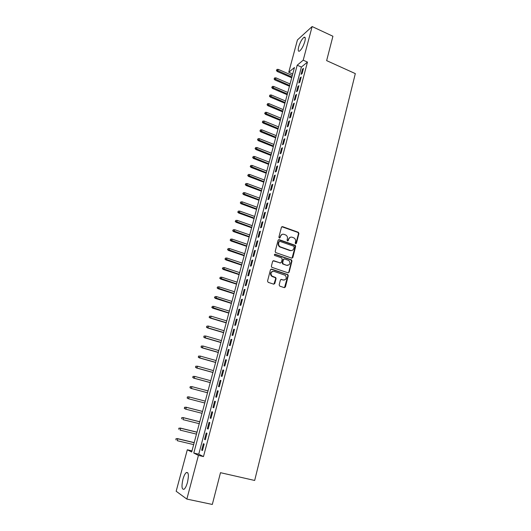 <?xml version="1.0" encoding="UTF-8"?>
<svg xmlns="http://www.w3.org/2000/svg" width="531" height="531" viewBox="0 0 531 531"><rect width="100%" height="100%" fill="white"/><g stroke="black" fill="none" stroke-linecap="round" stroke-linejoin="round"><path stroke-width="0.8" d="M295.654 243.809L296.424 243.371L298.913 233.507L298.283 232.273L282.565 226.637L281.443 227.255L278.881 237.184L279.333 238.061L280.122 237.622L280.454 236.335C281.091 234.576 282.286 233.912 284.045 234.337L286.01 235.133C287.231 236.056 287.696 237.271 287.404 238.791L287.079 240.072L287.523 240.941L288.306 240.51L288.632 239.222C289.269 237.476 290.45 236.813 292.189 237.231L294.128 238.007C295.349 238.917 295.813 240.138 295.535 241.658L295.209 242.939L295.654 243.809M295.794 243.835L298.502 233.64L298.044 232.492L281.802 226.73M279.505 238.094L280.454 236.335M287.683 240.974L288.632 239.222M182.91 479.387C183.892 475.876 185.027 473.599 186.308 472.55C188.571 471.993 188.963 475.272 187.47 482.367C186.481 485.898 185.352 488.188 184.071 489.243C181.781 489.741 181.396 486.456 182.91 479.387M298.674 46.934C300.181 42.122 301.98 38.902 304.077 37.276C305.358 36.812 305.617 38.212 304.834 41.471C303.32 46.316 301.522 49.542 299.438 51.155C298.137 51.613 297.884 50.206 298.674 46.934M279.153 284.915L279.797 286.163L284.291 287.636L285.419 286.972L288.253 275.728L287.902 274.646L271.606 269.117L270.465 269.775L267.538 281.098L268.195 282.353L273.677 284.151L274.819 283.488L276.06 278.649L275.728 277.58L271.832 276.001C270.246 273.12 270.969 271.58 274.016 271.381L285.353 275.35C287.012 278.204 286.315 279.757 283.269 280.003L281.516 279.419L280.381 280.083L279.153 284.915M312.128 26.55L332.917 36.247L326.638 60.627L355.319 73.603L254.668 480.462L220.491 472.69L212.314 504.45L186.852 499.08L176.166 491.255L187.31 449.777L191.684 451.994L294.459 67.49L288.751 72.256L297.44 39.931L312.128 26.55L303.208 60.189L297.194 65.207L193.788 453.056L198.428 455.399L186.852 499.08M307.469 62.094L301.389 67.065L198.747 454.211L203.479 456.58L307.469 62.094L303.208 60.189M203.479 456.58L198.428 455.399M291.745 258.146L292.853 257.508L295.641 246.47L295.216 245.335L279.206 239.673L278.078 240.304L275.204 251.422L275.582 252.537L291.745 258.146M291.964 261.033L289.149 272.177L288.034 272.828L271.733 267.279L271.387 266.197L272.629 261.385L273.77 260.734L280.268 262.945L281.397 262.301L282.207 259.128L281.563 257.88L274.62 255.464C274.162 254.707 274.341 254.303 275.158 254.243L291.579 259.925L291.964 261.033L291.552 261.133L288.745 272.264L289.149 272.177M302.112 73.557L303.48 68.386L302.471 69.203L301.104 74.36L302.112 73.557M299.823 82.205L301.196 77.008L300.194 77.805L298.82 82.989L299.823 82.205M297.526 90.907L298.907 85.683L297.904 86.453L296.53 91.664L297.526 90.907M295.209 99.662L296.603 94.405L295.608 95.149L294.22 100.392L295.209 99.662M292.886 108.457L294.28 103.173L293.291 103.89L291.897 109.16L292.886 108.457M290.55 117.305L291.95 111.995L290.968 112.685L289.561 117.988L290.55 117.305M288.194 126.205L289.607 120.856L288.625 121.526L287.218 126.856L288.194 126.205M285.831 135.153L287.251 129.776L286.275 130.42L284.855 135.777L285.831 135.153M283.454 144.147L284.881 138.744L283.906 139.361L282.479 144.751L283.454 144.147M281.058 153.194L282.499 147.757L281.53 148.355L280.096 153.771L281.058 153.194M278.656 162.294L280.102 156.831L279.133 157.395L277.693 162.844L278.656 162.294M276.239 171.447L277.686 165.951L276.731 166.488L275.277 171.964L276.239 171.447M273.804 180.646L275.264 175.117L274.308 175.628L272.854 181.144L273.804 180.646M271.354 189.906L272.828 184.343L271.879 184.828L270.412 190.37L271.354 189.906M268.898 199.211L270.372 193.623L269.429 194.074L267.956 199.649L268.898 199.211M266.423 208.57L267.909 202.948L266.967 203.38L265.487 208.982L266.423 208.57M263.934 217.989L265.427 212.334L264.491 212.732L263.004 218.374L263.934 217.989M261.431 227.46L262.931 221.772L262.002 222.144L260.502 227.812L261.431 227.46M258.916 236.979L260.422 231.257L259.5 231.602L257.993 237.304L258.916 236.979M256.38 246.563L257.9 240.808L256.984 241.12L255.464 246.855L256.38 246.563M253.831 256.194L255.365 250.406L254.449 250.692L252.922 256.46L253.831 256.194M251.269 265.892L252.809 260.064L251.9 260.323L250.366 266.124L251.269 265.892M248.694 275.635L250.24 269.781L249.338 270.007L247.798 275.841L248.694 275.635M246.105 285.439L247.658 279.552L246.762 279.744L245.209 285.618L246.105 285.439M243.497 295.302L245.063 289.382L244.174 289.541L242.607 295.448L243.497 295.302M240.875 305.225L242.448 299.265L241.565 299.398L239.992 305.338L240.875 305.225M238.233 315.208L239.82 309.215L238.943 309.308L237.357 315.288L238.233 315.208M235.578 325.244L237.178 319.217L236.302 319.284L234.709 325.291L235.578 325.244M232.91 335.346L234.516 329.28L233.647 329.313L232.047 335.36L232.91 335.346M230.228 345.508L231.841 339.402L230.978 339.402L229.365 345.489L230.228 345.508M227.527 355.724L229.146 349.584L228.29 349.551L226.671 355.67L227.527 355.724M224.805 366.012L226.438 359.832L225.589 359.766L223.963 365.919L224.805 366.012M222.071 376.353L223.717 370.14L222.874 370.034L221.235 376.233L222.071 376.353M219.323 386.76L220.976 380.508L220.139 380.369L218.487 386.601L219.323 386.76M216.555 397.228L218.214 390.942L217.385 390.77L215.732 397.035L216.555 397.228M213.767 407.762L215.44 401.436L214.617 401.23L212.951 407.536L213.767 407.762M210.966 418.362L212.652 411.996L211.836 411.751L210.157 418.096L210.966 418.362M208.152 429.021L209.845 422.616L209.035 422.337L207.342 428.723L208.152 429.021M205.311 439.748L207.017 433.303L206.214 432.991L204.515 439.409L205.311 439.748M203.38 443.704L201.674 450.169L202.464 450.547L204.176 444.062L203.38 443.704M294.685 245.322L295.488 245.607M191.983 450.879L187.31 449.777M292.72 73.995L288.751 72.256M301.389 67.065L297.194 65.207M198.747 454.211L193.788 453.056M302.471 69.203L303.181 69.515M300.194 77.805L300.904 78.117M297.904 86.453L298.621 86.759M295.608 95.149L296.325 95.454M293.291 103.89L294.015 104.195M290.968 112.685L291.692 112.99M288.625 121.526L289.355 121.831M286.275 130.42L287.005 130.719M283.906 139.361L284.643 139.653M281.53 148.355L282.266 148.647M279.133 157.395L279.877 157.687M276.731 166.488L277.474 166.774M274.308 175.628L275.051 175.914M271.879 184.828L272.622 185.113M269.429 194.074L270.179 194.353M266.967 203.38L267.724 203.652M264.491 212.732L265.248 213.004M262.002 222.144L262.765 222.409M259.5 231.602L260.263 231.874M256.984 241.12L257.747 241.386M254.449 250.692L255.219 250.957M251.9 260.323L252.676 260.582M249.338 270.007L250.114 270.259M246.762 279.744L247.539 279.996M244.174 289.541L244.95 289.793M241.565 299.398L242.348 299.643M238.943 309.308L239.727 309.553M236.302 319.284L237.091 319.523M233.647 329.313L234.443 329.552M230.978 339.402L231.775 339.641M228.29 349.551L229.093 349.783M225.589 359.766L226.398 359.991M222.874 370.034L223.684 370.26M220.139 380.369L220.949 380.594M217.385 390.77L218.201 390.989M212.951 407.536L213.774 407.748M214.617 401.23L215.44 401.443M210.157 418.096L210.98 418.302M207.342 428.723L208.172 428.929M204.515 439.409L205.351 439.615M201.674 450.169L202.51 450.368M290.278 237.264L288.227 239.348M282.067 234.39L280.056 236.461M292.01 258.199L295.229 246.583L294.805 245.455L278.47 239.753M294.167 247.068L293.716 246.198L279.837 241.333L279.047 241.771L278.695 243.132C278.41 244.592 278.835 245.793 279.976 246.723L290.265 250.44C292.01 250.851 293.198 250.174 293.822 248.422L294.167 247.068M279.273 241.419L279.047 241.771M291.658 250.546L289.86 250.552L279.585 246.842C278.443 245.913 278.012 244.718 278.304 243.258L278.656 241.897M288.267 272.874L288.745 272.264M280.547 262.991L273.087 260.787M291.552 261.133L290.915 259.898L274.613 254.316M286.966 265.221C290.059 264.949 290.716 263.389 288.937 260.535L284.57 258.909L283.448 259.553L282.638 262.719L283.282 263.967L286.561 265.314L288.008 265.327M283.886 258.969L283.448 259.553M286.561 265.314L282.605 263.914L282.24 262.818L283.043 259.652M284.204 280.109L280.886 279.452M272.576 271.368C270.306 272.343 269.934 273.916 271.447 276.08L272.702 276.498M273.903 284.198L275.662 278.729L275.337 277.66L272.31 276.578M284.49 287.676L287.848 275.815L287.497 274.733L270.943 269.164M277.003 69.382L276.405 70.55L277.003 69.382L278.337 69.395L277.262 71.493L291.705 77.785M276.77 70.231L291.911 77.022M278.337 69.395L292.315 75.502M277.262 71.493L276.405 70.55M274.68 77.878L274.082 79.039L274.68 77.878L276.02 77.891L274.945 79.982L289.448 86.228M274.447 78.734L289.654 85.484M276.02 77.891L290.059 83.958M274.945 79.982L274.082 79.039M272.35 86.42L271.753 87.582L272.35 86.42L273.697 86.434L273.279 87.973L272.622 88.518L287.185 94.717M272.118 87.283L287.377 93.987M273.697 86.434L287.789 92.454M272.622 88.518L271.753 87.582M270.007 95.016L269.416 96.171L270.007 95.016L271.361 95.022L270.936 96.569L270.286 97.093L284.901 103.253M269.775 95.879L285.094 102.543M271.361 95.022L285.505 100.996M270.286 97.093L269.416 96.171M267.657 103.651L267.06 104.799L267.657 103.651L269.005 103.658L268.58 105.218L267.936 105.722L282.605 111.835M267.418 104.521L282.791 111.138M269.005 103.658L283.209 109.592M267.936 105.722L267.06 104.799M265.288 112.34L264.69 113.481L265.288 112.34L266.642 112.34L266.217 113.906L265.573 114.397L280.302 120.464M265.049 113.209L280.481 119.787M266.642 112.34L280.899 118.227M265.573 114.397L264.69 113.481M262.905 121.068L262.307 122.21L262.905 121.068L264.265 121.068L263.834 122.648L263.197 123.119L277.985 129.133M262.666 121.944L278.158 128.482M264.265 121.068L278.576 126.909M263.197 123.119L262.307 122.21M260.509 129.849L259.918 130.984L260.509 129.849L261.876 129.849L261.444 131.436L260.807 131.887L275.649 137.854M260.27 130.732L275.821 137.217M261.876 129.849L276.246 135.644M260.807 131.887L259.918 130.984M258.099 138.677L257.508 139.806L258.099 138.677L259.473 138.677L259.035 140.27L258.405 140.708L273.306 146.622M257.86 139.567L273.472 146.012M259.473 138.677L273.896 144.425M258.405 140.708L257.508 139.806M255.683 147.558L255.086 148.68L255.683 147.558L257.057 147.552L256.619 149.158L255.988 149.576L270.949 155.444M255.438 148.448L271.109 154.846M257.057 147.552L271.533 153.253M255.988 149.576L255.086 148.68M253.247 156.486L252.656 157.601L253.247 156.486L254.621 156.479L254.183 158.092L253.559 158.49L268.58 164.311M253.002 157.382L268.732 163.734M254.621 156.479L269.164 162.128M253.559 158.49L252.656 157.601M250.798 165.46L250.207 166.575L250.798 165.46L252.179 165.453L251.74 167.079L251.117 167.457L266.197 173.225M250.552 166.362L266.35 172.668M252.179 165.453L266.774 171.055M251.117 167.457L250.207 166.575M248.335 174.493L247.745 175.595L248.335 174.493L249.723 174.48L249.278 176.113L248.661 176.471L263.801 182.186M248.09 175.396L263.947 181.648M249.723 174.48L264.378 180.029M248.661 176.471L247.745 175.595M245.86 183.567L245.269 184.669L245.86 183.567L247.254 183.56L246.802 185.2L246.192 185.538L261.391 191.2M245.614 184.476L261.531 190.689M247.254 183.56L261.969 189.056M246.192 185.538L245.269 184.669M243.371 192.7L242.78 193.795L243.371 192.7L244.764 192.687L244.32 194.333L243.702 194.658L258.969 200.267M243.125 193.616L259.101 199.769M244.764 192.687L259.54 198.129M243.702 194.658L242.78 193.795M240.868 201.88L240.277 202.968L240.868 201.88L242.269 201.866L241.817 203.519L241.207 203.824L256.533 209.38M240.616 202.796L256.659 208.909M242.269 201.866L257.104 207.256M241.207 203.824L240.277 202.968M238.353 211.112L237.762 212.194L238.353 211.112L239.753 211.092L239.302 212.765L238.698 213.044L254.083 218.546M238.1 212.035L254.203 218.095M239.753 211.092L254.648 216.436M238.698 213.044L237.762 212.194M235.817 220.398L235.233 221.473L235.817 220.398L237.224 220.378L236.773 222.051L236.169 222.316L251.621 227.766M235.565 221.327L251.734 227.334M237.224 220.378L252.179 225.668M236.169 222.316L235.233 221.473M290.696 250.705L290.185 250.459M233.275 229.731L232.684 230.806L233.275 229.731L234.682 229.711L234.224 231.397L233.627 231.642L249.145 237.032M233.016 230.666L249.251 236.627M234.682 229.711L249.703 234.948M233.627 231.642L232.684 230.806M230.713 239.123L230.129 240.191L230.713 239.123L232.127 239.103L231.669 240.795L231.071 241.021L246.649 246.351M230.454 240.065L246.756 245.966M232.127 239.103L247.207 244.28M231.071 241.021L230.129 240.191M228.138 248.568L227.553 249.63L228.138 248.568L229.558 248.548L229.093 250.247L228.503 250.453L244.147 255.73M227.879 249.517L244.24 255.365M229.558 248.548L244.698 253.665M228.503 250.453L227.553 249.63M225.549 258.066L224.965 259.121L225.549 258.066L226.969 258.039L226.505 259.759L225.921 259.938L241.625 265.155M225.283 259.022L241.718 264.816M226.969 258.039L242.169 263.11M225.921 259.938L224.965 259.121M222.94 267.617L222.356 268.666L222.94 267.617L224.374 267.591L223.903 269.317L223.319 269.476L239.089 274.64M222.681 268.58L239.176 274.315M224.374 267.591L239.634 272.602M223.319 269.476L222.356 268.666M220.319 277.228L219.741 278.271L220.319 277.228L221.759 277.202L221.281 278.934L220.71 279.074L236.541 284.171M220.06 278.191L236.62 283.879M221.759 277.202L237.085 282.153M220.71 279.074L219.741 278.271M217.683 286.893L217.106 287.928L217.683 286.893L219.124 286.859L218.653 288.605L218.075 288.725L233.979 293.762M217.418 287.862L234.052 293.49M219.124 286.859L234.516 291.758M218.075 288.725L217.106 287.928M215.035 296.61L214.458 297.639L215.035 296.61L216.482 296.577L216.004 298.336L215.433 298.429L231.403 303.407M214.77 297.586L231.47 303.161M216.482 296.577L231.934 301.416M215.433 298.429L214.458 297.639M212.367 306.387L211.789 307.409L212.367 306.387L213.82 306.354L213.336 308.119L212.772 308.192L228.808 313.104M212.101 307.369L228.868 312.885M213.82 306.354L229.339 311.126M212.772 308.192L211.789 307.409M209.685 316.224L209.108 317.233L209.685 316.224L211.139 316.184L210.661 317.963L210.097 318.009L226.199 322.861M209.42 317.206L210.661 317.963L226.252 322.662M211.139 316.184L226.724 320.897M210.097 318.009L209.108 317.233M206.99 326.114L206.413 327.123L206.99 326.114L208.451 326.074L207.96 327.859L207.409 327.886L223.578 332.678M206.718 327.103L207.96 327.859L223.624 332.499M208.451 326.074L224.102 330.727M207.409 327.886L206.413 327.123M203.97 336.063L204.004 337.059L203.97 336.063L205.743 336.017L205.251 337.816L204.7 337.822L220.942 342.548M204.004 337.059L205.251 337.816L220.982 342.395M204.276 336.063L205.743 336.017L221.46 340.61M204.7 337.822L203.698 337.059M201.249 346.059L201.276 347.075L201.249 346.059L203.015 346.026L202.523 347.832L201.979 347.812L218.287 352.471M201.276 347.075L202.523 347.832L218.321 352.345M201.548 346.066L203.015 346.026L218.799 350.553M201.979 347.812L200.97 347.062M198.501 356.115L198.528 357.144L198.501 356.115L200.273 356.089L199.782 357.907L199.244 357.861L215.619 362.461M198.528 357.144L199.782 357.907L215.646 362.361M198.8 356.135L200.273 356.089L216.124 360.556M199.244 357.861L198.229 357.124M195.747 366.224L195.766 367.279L195.747 366.224L197.519 366.211L197.021 368.043L196.49 367.976L212.931 372.503M195.766 367.279L197.021 368.043L212.951 372.43M196.039 366.257L197.519 366.211L213.435 370.611M196.49 367.976L195.468 367.24M192.972 376.399L192.985 377.468L192.972 376.399L194.744 376.399L194.246 378.238L193.715 378.145L210.23 382.605M192.985 377.468L194.246 378.238L210.243 382.559M193.264 376.446L194.744 376.399L210.734 380.727M193.715 378.145L192.693 377.422M190.178 386.634L190.191 387.723L190.178 386.634L191.956 386.641L191.452 388.493L190.928 388.373L207.515 392.767M190.191 387.723L191.452 388.493L207.521 392.748M190.47 386.694L191.956 386.641L208.013 390.909M190.928 388.373L189.899 387.657M187.37 396.922L187.377 398.038L187.37 396.922L189.149 396.949L188.644 398.808L204.78 402.996M187.377 398.038L188.127 398.668L187.091 397.958M187.655 397.002L189.149 396.949L205.278 401.144L188.631 396.81M184.542 407.284L184.549 408.412L184.542 407.284L186.328 407.317L185.817 409.189L202.026 413.304M184.549 408.412L185.306 409.023L184.264 408.319M184.828 407.37L186.328 407.317L202.523 411.445M185.81 407.151L202.53 411.419M181.702 417.698L181.702 418.853L181.702 417.698L183.487 417.744L182.976 419.629L199.251 423.678M181.987 417.804L183.487 417.744L199.756 421.806M182.976 417.558L199.769 421.753M178.847 428.178L178.834 429.353L178.847 428.178L180.633 428.238L180.115 430.13L196.463 434.112M179.126 428.298L180.633 428.238L196.968 432.227M180.128 428.026L196.988 432.148M175.967 438.725L175.953 439.914L175.967 438.725L177.759 438.792L177.241 440.703L193.662 444.606M176.246 438.858L177.759 438.792L194.167 442.715M177.261 438.553L194.193 442.602M296.013 243.49L296.424 243.371M279.724 237.749L280.122 237.622M287.902 240.629L288.306 240.51M282.167 226.777L282.565 226.637M297.871 232.405L298.283 232.273M298.502 233.64L298.913 233.507M278.808 239.8L279.206 239.673M294.599 245.349L295.01 245.229M295.229 246.583L295.641 246.47M292.442 257.615L292.853 257.508M278.304 243.258L278.695 243.132M280.361 247.247L280.753 247.134M289.86 250.552L290.265 250.44M273.379 260.834L273.77 260.734M279.87 263.044L280.268 262.945M274.766 254.349L275.158 254.243M290.915 259.898L291.327 259.792M282.24 262.818L282.638 262.719M282.884 264.066L283.282 263.967M281.111 279.498L281.516 279.419M282.864 280.076L283.269 280.003M275.018 277.474L275.41 277.394M275.662 278.729L276.06 278.649M274.427 283.561L274.819 283.488M271.222 269.21L271.606 269.117M287.205 274.567L287.61 274.487M287.848 275.815L288.253 275.728M285.014 287.039L285.419 286.972M186.308 472.55L187.874 472.895M304.077 37.276L305.199 37.794M298.044 232.492L298.455 232.359M294.805 245.455L295.216 245.335M279.585 246.842L279.976 246.723M282.605 263.914L283.003 263.821M291.167 260.031L291.579 259.925M271.447 276.08L271.832 276.001M275.337 277.66L275.728 277.58M287.497 274.733L287.902 274.646"/></g></svg>
